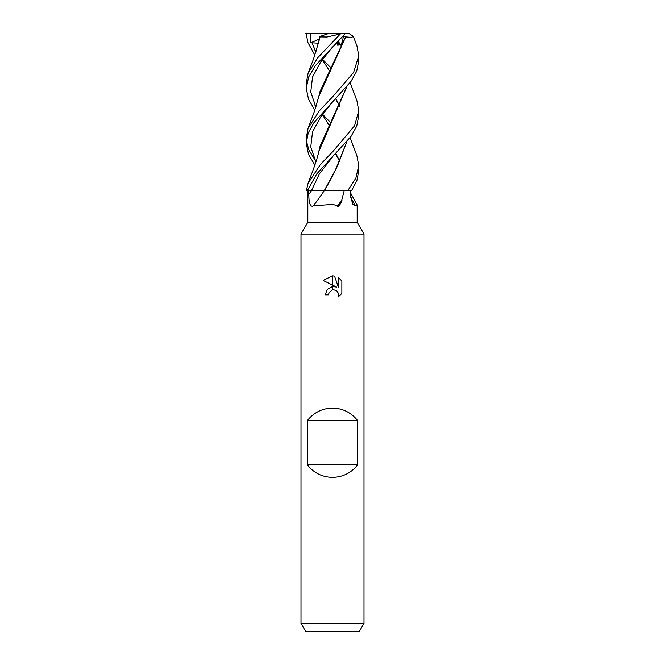 <?xml version="1.0" encoding="UTF-8"?>
<svg xmlns="http://www.w3.org/2000/svg" width="665" height="665" viewBox="0 0 665 665"><rect width="100%" height="100%" fill="white"/><g stroke="black" fill="none" stroke-linecap="round" stroke-linejoin="round"><path stroke-width="1" d="M332.5 222.251L357.172 222.251L363.996 234.072L363.996 623.346L301.004 623.346L301.004 234.072L363.996 234.072L301.004 234.072L307.829 222.251L332.5 222.251M350.339 192.493L357.172 205.011L355.584 205.876L352.683 204.413L350.364 194.388L350.314 190.747M344.171 190.747L341.727 200.099C343.173 200.805 336.673 209.55 337.778 205.768L332.5 204.379L313.415 205.876A444.187 336 -66.9 0 0 324.204 190.747L351.519 190.747L356.864 180.689L358.751 170.755L358.751 165.643L355.858 178.129L347.728 190.747L327.579 190.747M301.004 623.346L305.85 631.75L359.15 631.75L363.996 623.346M332.5 408.102C342.866 408.36 351.27 412.558 357.704 420.704L357.704 464.802C351.27 472.94 342.866 477.138 332.5 477.404C322.134 477.138 313.73 472.94 307.297 464.802L307.297 420.704C313.73 412.558 322.134 408.36 332.5 408.102M336.515 287.064L332.683 285.169L332.683 275.859L334.528 276.075L338.618 287.837L338.618 277.762L341.86 281.046L341.86 293.465L338.094 297.072L338.626 294.819L337.155 291.262L335.526 290.173L332.683 289.874L332.683 286.549L336.515 287.064M328.56 294.853L325.252 294.853L327.247 289.4L332.317 286.598L332.317 289.957L329.092 292.567L328.56 294.853L328.901 293.007M337.77 292.018L338.626 294.819L338.094 297.072L341.86 293.465M332.317 275.85L332.317 284.994L323.14 280.464L332.317 275.85L323.14 280.472M329.092 292.567L332.292 289.965M333.589 289.79L336.049 290.43M341.86 281.046L338.618 277.762M334.528 276.075L332.683 275.859M313.415 205.876C309.416 207.954 308.851 199.791 308.826 194.388L308.809 190.747L311.411 190.747L307.321 190.747L316.706 173.989L351.02 136.425L356.723 126.175L358.751 115.693L358.751 110.772L354.561 125.81L332.5 151.936L320.472 164.396L308.07 183.324L306.374 190.747L308.809 190.747M341.727 200.099A452.333 342.159 -66.9 0 1 337.778 205.768M350.522 196.94A444.187 399.449 -54.1 0 0 355.584 205.876M307.297 464.802L357.704 464.802M307.297 420.704L357.704 420.704M314.844 55.178L307.712 42.144L306.249 33.25M314.961 50.216L316.016 51.612M322.6 59.401L330.946 67.888M350.156 82.585L356.939 100.856L358.751 110.764M356.93 155.926L358.751 165.643M314.844 110.182L308.518 99.193L306.249 88.279L308.627 77.049L315.41 65.586L345.609 33.25L348.601 33.25L353.348 36.342L351.635 37.365L345.709 36.899L318.868 96.325M305.725 33.25L345.609 33.25M342.409 33.25L340.38 33.94L317.787 57.672L308.07 73.449L306.249 83.358M332.5 101.978L351.012 81.404L356.731 71.147L358.751 60.823L358.751 55.769L353.63 72.443L332.5 96.94L319.258 110.889L308.061 128.387L306.249 138.237L306.249 143.274L308.211 132.983L313.847 122.801L332.5 101.978M353.339 36.342L356.939 45.943L358.751 55.769M311.345 33.25L310.588 35.112L310.937 42.743L318.394 43.208M311.852 42.518L315.892 52.003M332.641 156.907L319.408 173.823L311.436 190.747A440.754 333.398 -66.9 0 1 308.826 194.388M346.623 142.127L337.305 166.441L324.212 190.747L311.436 190.747M319.242 39.252L318.277 43.94M335.85 98.595L339.915 106.458M318.892 41.338L320.048 36.899L326.972 36.999L340.38 33.94M335.659 98.786L339.773 106.766M346.756 141.978L334.562 172.127L324.503 190.747M314.961 105.286L316.016 106.691M322.591 114.264L330.946 122.959M324.645 190.747L324.221 190.747M335.642 153.856L339.782 161.661M306.374 140.789L308.859 149.966L316.016 161.612M337.354 42.203L341.153 45.519L343.497 36.558L345.792 36.899M345.559 36.907L320.048 91.379L318.302 98.661M335.85 153.64L339.915 161.387M332.641 46.874L320.738 61.928L312.558 76.974L310.746 92.028L315.892 107.082L310.746 92.028L312.558 76.974L320.738 61.928L332.641 46.874M314.844 165.053L308.502 154.222L306.249 143.274M339.433 43.774L337.887 45.519L336.798 42.768M343.946 42.119L342.001 42.51M332.658 101.82L320.705 116.865L312.542 131.903L310.755 146.94L315.892 161.977L310.755 146.94L312.542 131.903L320.705 116.865L332.65 101.828M346.623 87.098L320.048 146.267L318.277 153.823M308.07 183.324C310.339 176.973 316.806 161.479 318.868 151.287L346.739 86.949M310.937 42.743L319.283 39.069M319.666 36.558L329.341 33.25M336.714 42.851L337.895 45.519M343.497 36.558L342.899 36.309M338.202 41.33L341.153 45.519M310.53 33.25L310.588 35.112M357.172 205.011L357.172 222.251M307.829 190.747L307.829 222.251M329.399 70.706L322.334 59.742M318.868 41.438L313.572 58.786L308.07 73.449M350.156 137.647L356.93 155.918M318.868 96.317L314.279 111.745L308.07 128.387M329.399 125.743L322.342 114.604M306.249 88.279L306.249 83.175"/></g></svg>
